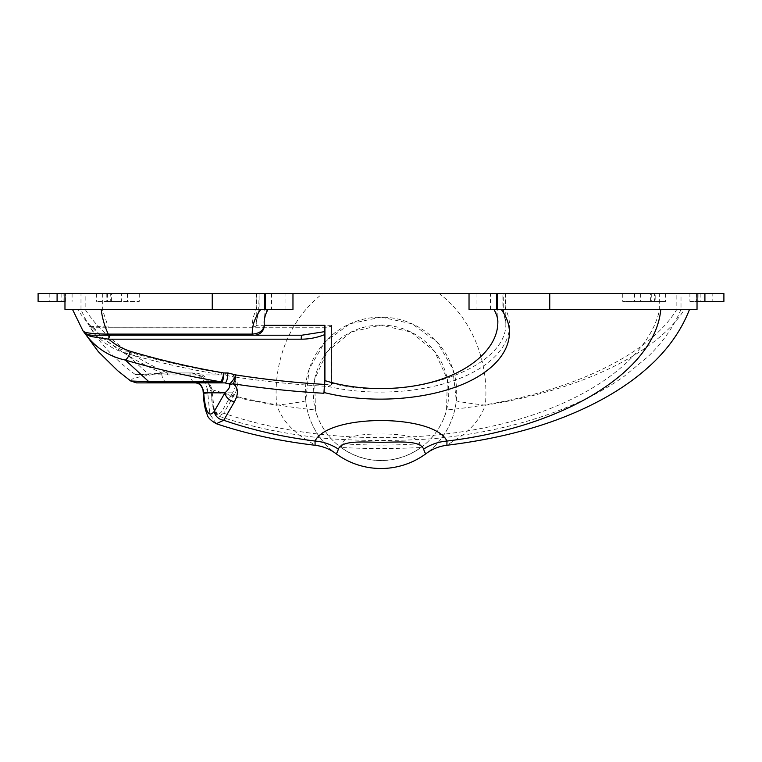 <?xml version="1.0" encoding="UTF-8"?>
<svg xmlns="http://www.w3.org/2000/svg" width="762" height="762" viewBox="0 0 762 762"><rect width="100%" height="100%" fill="white"/><g stroke="black" fill="none" stroke-linecap="round" stroke-linejoin="round"><path stroke-width="0.57" stroke-dasharray="3.81 2.86" d="M660.797 309.382L684.476 309.382C656.854 353.482 580.406 390.268 485.318 405.213C489.347 363.15 472.745 318.916 439.198 293.494L622.735 293.494L622.735 301.438L665.636 301.438L622.735 301.438M650.586 301.438L650.586 293.494L689.905 293.494L689.905 301.438L697.03 301.438M696.554 293.494L696.554 301.438L696.544 293.494M689.543 309.382L697.03 309.382M493.947 309.382L469.03 309.382M497.834 322.536L495.5 309.382L549.745 309.382M490.452 309.382L476.964 309.382L490.452 309.382L490.452 293.494L476.964 293.494L490.452 293.494M64.97 309.382L72.457 309.382M439.198 293.494L322.802 293.494C289.227 318.983 272.682 363.074 276.682 405.213C252.222 401.298 229.143 396.097 207.464 389.62C204.864 378.981 199.044 373.418 190.005 372.951L161.725 372.951C121.539 355.102 93.469 333.908 77.524 309.382L101.203 309.382M292.97 309.382L212.255 309.382M268.053 309.382L266.5 309.382L264.166 322.545L264.166 293.494L292.97 293.494L264.166 293.494M285.036 309.382L271.548 309.382L285.036 309.382L285.036 293.494L271.548 293.494L285.036 293.494M64.97 301.438L38.1 301.438M65.456 301.438L65.456 293.494L65.446 301.438M63.094 301.438L49.197 301.438L63.094 301.438L63.094 293.494L49.197 293.494L63.094 293.494M110.271 301.438L139.265 301.438L96.364 301.438L111.414 301.438L110.271 301.438L110.271 293.494L127.445 293.494L127.445 301.438M121.358 301.438L107.452 301.438L121.358 301.438L121.358 293.494L107.452 293.494L121.358 293.494M654.548 301.438L640.642 301.438L654.548 301.438L654.548 293.494L640.642 293.494L654.548 293.494M225.409 372.951A1.991 0.6 90 0 1 224.809 374.942L220.732 374.942A1.991 0.619 -90 0 0 221.351 372.951L225.409 372.951L233.648 374.942A1.991 0.562 -81.3 0 1 233.077 376.704A1.991 1.429 -57.7 0 1 232.248 376.723C236.801 380.171 236.906 385.534 232.562 392.821A1.991 1.705 29.9 0 0 234.467 394.583C238.782 386.496 238.315 380.533 233.077 376.704C264.166 381.476 295.837 384.715 328.108 386.429L331.403 384.829C298.199 383.153 265.614 379.857 233.648 374.942A1.991 0.514 116.8 0 1 232.248 376.723L224.809 374.942L168.612 374.942A1.991 1.381 90 0 1 167.23 372.951L135.369 374.561L148.942 374.723L125.397 353.025C155.762 361.902 187.538 369.132 220.732 374.723A1.991 0.61 -80.5 0 0 221.351 372.951C188.281 367.37 156.629 360.14 126.378 351.263A1.991 0.953 -73.7 0 1 125.397 353.025C110.585 348.796 98.641 339.9 89.573 326.336L108.242 327.041L91.278 327.26L326.126 327.26L331.537 326.231L331.565 325.279L331.565 383.324C409.546 402.936 508.806 368.303 505.778 322.545L503.291 309.382L503.291 293.494L505.778 293.494L81.001 293.494L80.991 309.382L258.709 309.382L259.128 293.494L259.118 309.382L256.223 322.545L256.223 293.494M328.108 386.429C372.437 396.688 426.901 392.773 464.058 376.657C501.177 360.531 517.817 333.575 505.597 309.382L502.882 309.382L502.882 293.494L85.154 293.494L85.154 309.382C100.698 333.908 128.064 355.102 167.23 372.951L194.815 372.951C203.702 373.504 209.379 379.057 211.826 389.62L210.95 389.896L211.293 392.821C212.931 411.909 216.446 418.109 221.837 411.432A1.991 1.705 -150.1 0 0 223.742 413.204L218.837 416.176L214.16 408.842L211.826 389.62C243.716 399.374 278.263 406.165 315.468 409.994L314.63 379.276L327.403 351.396L351.12 332.022L381 325.079L410.928 332.051L434.607 351.406L447.361 379.228L446.532 409.994C443.293 425.358 429.949 440.045 430.701 438.855A67.742 67.742 0 0 1 331.299 438.855L331.384 438.941C290.503 435.245 252.984 427.663 218.837 416.185L218.837 416.176C216.132 414.357 214.694 412.737 214.503 411.318C212.846 408.127 211.75 401.984 211.217 392.887L232.562 392.821L221.837 411.432M505.597 293.494L505.597 309.382L681.009 309.382L681.009 293.494L676.846 293.494L676.846 309.382C646.652 359.264 554.984 399.317 446.532 409.994M712.803 293.494L698.906 293.494L712.803 293.494L712.803 301.438L698.906 301.438L712.803 301.438M469.03 293.494L497.834 293.494L469.03 293.494M689.905 293.494L723.9 293.494M650.586 293.494L655.187 293.494L655.187 301.438M622.735 293.494L655.187 293.494M127.445 293.494L322.802 293.494M38.1 293.494L110.271 293.494M700.173 293.494L700.173 301.438L723.9 301.438M700.173 301.438L689.905 301.438M256.403 293.494L256.403 309.382C253.489 315.173 252.108 321.059 252.26 327.041C254.908 326.812 256.27 326.222 256.327 325.279L256.223 322.555L259.128 309.382M381 325.079A67.742 67.742 0 0 1 439.664 426.691A67.742 67.742 0 0 1 322.336 426.691A67.742 67.742 0 0 1 381 325.079M680.999 309.382C673.865 326.555 662.845 342.319 647.929 356.702L623.878 376.542C601.789 392.182 575.167 405.298 544.001 415.9C509.645 427.539 471.849 435.216 430.616 438.941L430.701 438.855C397.583 441.017 364.446 441.017 331.299 438.855C332.089 440.074 318.687 425.339 315.468 409.994M305.724 400.679A43.701 1.581 -6 0 1 276.682 405.213C280.645 415.795 286.826 424.586 295.218 431.578C302.19 438.15 314.515 444.341 315.097 445.227A43.701 43.529 -53.3 0 1 335.775 453.504C334.661 452.799 309.267 435.121 305.724 400.679L309.172 368.97L324.85 342.071L349.948 323.793L381 317.135A75.686 75.686 0 0 1 446.551 430.663A75.686 75.686 0 0 1 315.449 430.663A75.686 75.686 0 0 1 381 317.135L412.061 323.802L437.15 342.071L452.838 368.989L456.276 400.679C452.79 434.988 427.339 452.838 426.225 453.504A43.701 43.529 53.3 0 1 446.903 445.227C447.513 444.332 459.819 438.14 466.773 431.587C475.164 424.605 481.346 415.814 485.318 405.213A43.701 1.581 -174 0 1 456.276 400.679M252.26 335.213L108.242 335.213M130.673 380.971L132.226 379.066L139.065 377.009L161.725 372.951A9.935 6.896 -90 0 0 168.612 382.886L148.942 382.886M190.005 372.951A9.935 6.001 -90 0 0 196.015 382.886L168.612 382.886M216.303 423.72L209.817 414.118L207.464 389.62A9.935 0.914 -8.1 0 0 203.083 391.02M207.55 393.944A9.935 1.143 -2 0 1 203.273 393.163M220.732 382.886L196.015 382.886M93.659 327.26C102.241 339.195 113.147 347.196 126.378 351.263M331.537 326.231L331.403 384.829M102.346 293.494L102.346 309.382L108.242 327.041L252.26 327.041L108.242 327.26M331.565 383.324L331.537 384.743M326.126 327.26L252.26 327.26M91.278 327.26L89.573 326.336M331.565 325.279L256.327 325.279A1.991 1.981 90 0 1 254.346 327.26M168.612 374.942L135.369 374.561C123.454 365.865 113.109 356.492 104.327 346.443C94.221 334.889 86.439 322.536 81.001 309.382M194.815 372.951A1.991 1.2 90 0 0 196.015 374.942C203.835 375.418 208.845 380.409 211.036 389.944M212.065 393.049L211.217 392.887L210.95 389.896L207.455 381.19C207.569 380.724 202.378 374.866 196.015 374.942M420.805 447.494A67.637 67.637 0 0 1 341.195 447.494C367.722 448.885 394.259 448.885 420.805 447.494L419.995 443.694C417.328 435.445 396.05 433.816 381.048 434.016C366.179 433.807 344.691 435.416 342.005 443.694C367.998 445.551 394.002 445.551 419.995 443.694M341.195 447.494L342.005 443.694M651.729 293.494L651.729 301.438M72.095 293.494L72.095 301.438M139.265 293.494L139.265 301.438M634.556 293.494L634.556 301.438M106.813 293.494L106.813 301.438M61.827 293.494L61.827 301.438M234.467 394.583L223.742 413.204C303.876 441.027 410.985 445.503 498.796 424.682C586.464 403.708 649.11 358.807 659.654 309.382L659.654 293.494M497.834 293.494L497.834 322.545M665.636 293.494L665.636 301.438M96.364 293.494L96.364 301.438M107.452 293.494L107.452 301.438M49.197 293.494L49.197 301.438M698.906 293.494L698.906 301.438M640.642 293.494L640.642 301.438M111.414 301.438L111.414 293.494M502.872 309.382L505.778 322.545L505.778 293.494M427.072 452.866L426.225 453.504M271.548 293.494L271.548 309.382M476.964 293.494L476.964 309.382"/><path stroke-width="1.14" d="M57.093 293.494L57.093 301.438L38.1 301.438L38.1 293.494L64.97 293.494L64.97 309.382L292.97 309.382L292.97 293.494L264.757 293.494L264.757 309.382M64.97 293.494L264.757 293.494M697.03 293.494L697.03 309.382L549.745 309.382L549.745 293.494L704.907 293.494L704.907 301.438L723.9 301.438L723.9 293.494L704.907 293.494M292.97 293.494L469.03 293.494L469.03 309.382L549.745 309.382M57.093 301.438L64.97 301.438M549.745 293.494L469.03 293.494M493.947 309.382C496.795 314.687 498.091 319.068 497.834 322.536L497.834 322.545C497.767 345.519 475.431 367.741 440.569 379.495C405.651 391.182 360.531 391.62 324.917 380.619L324.917 325.279L324.517 334.67C316.992 337.661 309.229 339.166 301.219 339.185L108.737 339.185L92.831 336.794C88.421 336.137 85.096 334.07 82.848 330.575C83.487 332.794 91.945 333.966 108.242 334.108L108.242 335.213L91.888 335.213L301.847 335.213A3.972 0.629 -90 0 0 301.219 339.185M260.823 309.382C254.918 317.344 252.06 325.593 252.26 334.108C259.518 333.48 263.519 330.537 264.271 325.279L264.166 322.545C264.109 318.421 265.405 314.02 268.062 309.382M697.03 301.438L704.907 301.438M324.517 334.67L324.517 384.41C294.446 382.629 264.919 379.476 235.925 374.942A9.935 2.562 -63.2 0 1 228.924 383.877A9.935 7.163 -57.7 0 0 233.077 383.772A9.935 2.81 -81.3 0 0 235.925 374.942L227.809 372.951A9.935 3 -90 0 1 224.809 382.886L228.924 383.877C230.743 385.791 229.419 388.772 224.942 392.821L214.227 411.432A9.935 8.544 29.9 0 0 223.742 420.272L216.313 423.72C246.517 433.873 279.406 441.055 314.982 445.256C322.65 446.18 329.584 448.932 335.775 453.504A75.686 75.686 0 0 0 426.225 453.504L426.234 453.504C425.558 453.981 424.691 452.514 423.634 449.113C419.986 439.731 396.792 442.331 381 442.265C365.236 442.351 342.062 439.703 338.366 449.113C337.318 452.495 336.452 453.962 335.775 453.504L334.899 452.857M324.917 325.279L264.271 325.279A9.935 9.925 90 0 1 254.346 335.213L301.847 335.213L324.641 331.641M110.881 335.213A3.972 2.134 -90 0 0 108.737 339.185C115.205 344.776 122.396 348.805 130.312 351.263A9.935 4.763 -73.7 0 1 125.397 360.093C107.68 356.235 93.497 346.396 82.848 330.575C84.744 333.47 87.754 335.023 91.888 335.213A3.972 1.181 -90 0 1 92.831 336.794M148.942 382.886L224.809 382.886L220.732 382.886L220.732 381.791L148.942 381.791L148.942 382.886L136.541 382.886L130.683 380.971L148.942 381.791L125.397 360.093C155.762 368.97 187.538 376.199 220.732 381.791A9.935 3.048 -80.5 0 0 223.818 372.951C191.262 367.37 160.096 360.14 130.312 351.263M203.083 391.02C203.083 389.715 202.301 387.877 200.749 385.486C200.616 384.677 199.034 383.81 196.015 382.886C199.682 382.924 202.178 385.705 203.521 391.22A9.935 0.914 -8.1 0 1 203.083 391.02L203.273 393.163A9.935 1.143 -2 0 1 203.673 392.821L224.942 392.821A9.935 8.544 29.9 0 0 234.467 401.65C238.782 393.563 238.315 387.601 233.077 383.772C262.804 388.334 293.084 391.497 323.907 393.268L324.517 384.41M203.521 391.22L203.673 392.821C205.311 411.909 208.826 418.109 214.227 411.432M101.203 309.382C102.165 317.735 104.508 325.974 108.242 334.108L252.26 334.108L252.26 335.213L254.346 335.213M324.917 380.619L323.907 393.268M315.097 445.227L315.039 441.046C328.279 413.69 433.788 413.747 446.961 441.046L446.903 445.227M423.634 449.113A43.701 38.281 159 0 1 446.961 441.046C564.166 427.196 655.187 371.151 660.797 309.382M338.366 449.113A43.701 38.281 21 0 0 315.039 441.046C282.197 436.912 251.774 429.987 223.742 420.272L234.467 401.65M212.255 293.494L212.255 309.382M220.732 382.886A9.935 3.086 -90 0 0 223.818 372.951L227.809 372.951M324.079 392.525C370.58 404.327 429.52 400.021 467.811 382.038C506.13 364.065 519.808 334.27 501.177 309.382M265.49 293.494L265.49 309.382M496.51 293.494L496.51 309.382M497.243 293.494L497.243 309.382M203.273 393.163C203.73 402.584 204.997 409.575 207.064 414.128C207.54 417.3 210.626 420.5 216.313 423.71L216.313 423.71M130.683 380.971L117.739 370.761L98.308 351.634L82.925 330.698M82.858 330.594L72.476 309.382M426.225 453.504C431.93 449.285 438.293 446.618 445.332 445.484L447.018 445.256C513.102 437.131 568.176 419.91 612.248 393.592C625.078 385.896 636.603 377.542 646.824 368.532C666.721 351.13 680.961 331.413 689.534 309.382"/></g></svg>
